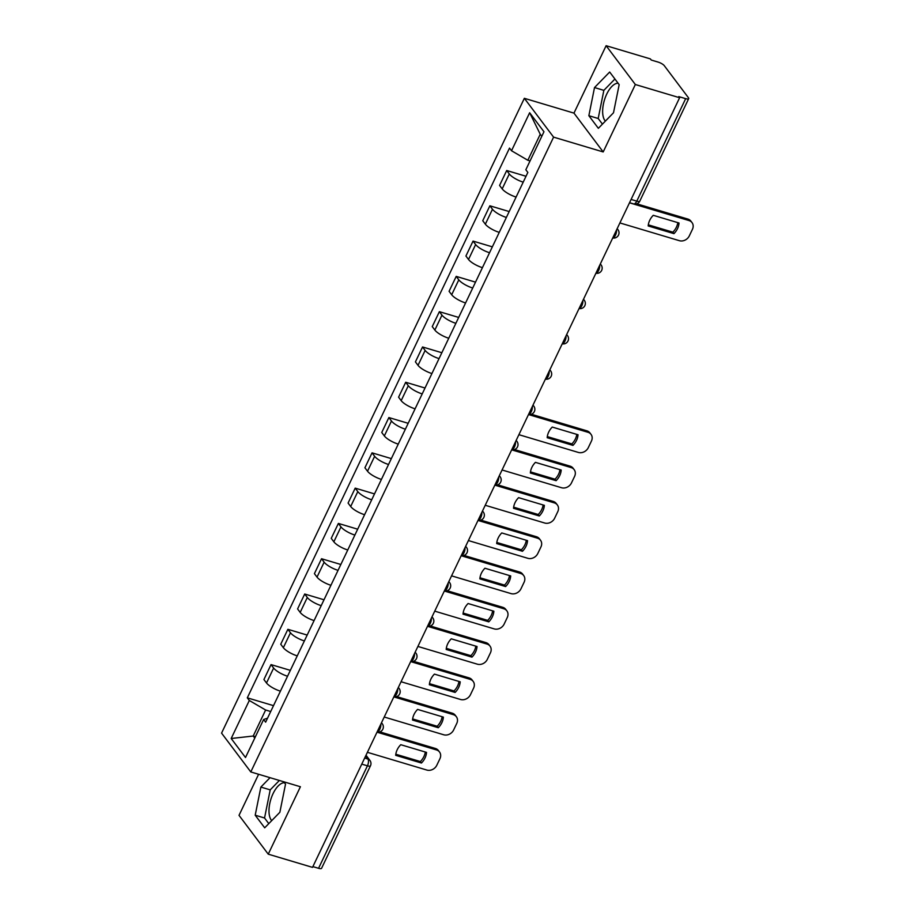 <?xml version="1.0" encoding="UTF-8"?>
<svg xmlns="http://www.w3.org/2000/svg" width="914" height="914" viewBox="0 0 914 914"><rect width="100%" height="100%" fill="white"/><g stroke="black" fill="none" stroke-linecap="round" stroke-linejoin="round"><path stroke-width="1.37" d="M605.365 121.128A20.405 9.391 106.6 0 1 606.713 94.142A20.405 9.391 106.6 0 1 618.104 83.243M271.721 820.635A20.405 9.391 106.6 0 1 273.058 793.649A20.405 9.391 106.6 0 1 284.46 782.75M258.605 774.272L239.022 815.345L268.248 854.167L312.519 867.375L679.616 97.729L635.344 84.522L606.119 45.7L573.969 113.119L524.35 98.312L221.565 733.119L250.79 771.942L553.587 137.134L603.194 151.941L635.344 84.522M606.119 45.7L650.391 58.907L651.248 60.038L658.149 62.095A5.233 1.497 25.5 0 1 664.295 65.694L688.413 97.718A5.233 1.497 25.5 0 1 688.688 98.643L639.8 201.126A5.233 1.497 -154.5 0 1 636.784 201.137L685.671 98.655A5.233 1.497 25.5 0 0 688.688 98.643M268.248 854.167L300.409 786.748L250.79 771.942M361.773 764.127L367.451 765.818A5.233 1.497 -154.5 0 0 370.467 765.806L321.579 868.289A5.233 1.497 -154.5 0 1 318.563 868.3L367.451 765.818A5.233 2.411 -73.4 0 0 367.896 759.031L365.634 756.015M312.885 866.609L318.563 868.3M685.671 98.655L678.771 96.598L679.616 97.729M523.208 182.149A12.031 3.439 -154.5 0 1 509.304 173.957L506.71 170.507L499.581 185.439L502.186 188.89A12.031 3.439 25.5 0 0 516.079 197.07M526.007 176.265L506.71 170.507M506.367 217.441A12.031 3.439 -154.5 0 1 492.475 209.249L489.87 205.799L482.752 220.731L485.345 224.181A12.031 3.439 25.5 0 0 499.25 232.373M509.178 211.557L489.87 205.799M489.538 252.732A12.031 3.439 -154.5 0 1 475.634 244.541L473.041 241.09L465.923 256.023L468.516 259.473A12.031 3.439 25.5 0 0 482.421 267.665M492.338 246.849L473.041 241.09M472.709 288.024A12.031 3.439 -154.5 0 1 458.805 279.833L456.212 276.382L449.082 291.315L451.687 294.765A12.031 3.439 25.5 0 0 465.58 302.957M475.509 282.14L456.212 276.382M455.869 323.316A12.031 3.439 -154.5 0 1 441.976 315.124L439.371 311.674L432.253 326.606L434.847 330.057A12.031 3.439 25.5 0 0 448.751 338.249M458.679 317.432L439.371 311.674M439.04 358.608A12.031 3.439 -154.5 0 1 425.136 350.416L422.542 346.966L415.413 361.898L418.018 365.349A12.031 3.439 25.5 0 0 431.911 373.54M441.839 352.724L422.542 346.966M422.199 393.9A12.031 3.439 -154.5 0 1 408.307 385.719L405.702 382.258L398.584 397.19L401.177 400.64A12.031 3.439 25.5 0 0 415.082 408.832M425.01 388.016L405.702 382.258M405.37 429.192A12.031 3.439 -154.5 0 1 391.466 421.011L388.873 417.549L381.755 432.482L384.348 435.932A12.031 3.439 25.5 0 0 398.253 444.124M408.17 423.308L388.873 417.549M388.541 464.483A12.031 3.439 -154.5 0 1 374.637 456.303L372.044 452.841L364.914 467.774L367.519 471.224A12.031 3.439 25.5 0 0 381.412 479.416M391.341 458.611L372.044 452.841M371.701 499.775A12.031 3.439 -154.5 0 1 357.808 491.595L355.203 488.133L348.085 503.066L350.679 506.527A12.031 3.439 25.5 0 0 364.583 514.708M374.512 493.903L355.203 488.133M354.872 535.067A12.031 3.439 -154.5 0 1 340.968 526.887L338.374 523.425L331.245 538.357L333.85 541.819A12.031 3.439 25.5 0 0 347.754 550M357.671 529.195L338.374 523.425M338.031 570.359A12.031 3.439 -154.5 0 1 324.139 562.179L321.534 558.728L314.416 573.649L317.021 577.111A12.031 3.439 25.5 0 0 330.914 585.291M340.842 564.486L321.534 558.728M321.202 605.651A12.031 3.439 -154.5 0 1 307.298 597.47L304.705 594.02L297.587 608.941L300.18 612.403A12.031 3.439 25.5 0 0 314.085 620.583M324.002 599.778L304.705 594.02M304.373 640.942A12.031 3.439 -154.5 0 1 290.469 632.762L287.876 629.312L280.747 644.233L283.351 647.695A12.031 3.439 25.5 0 0 297.244 655.875M307.173 635.07L287.876 629.312M287.533 676.234A12.031 3.439 -154.5 0 1 273.64 668.054L271.035 664.604L263.918 679.536L266.511 682.986A12.031 3.439 25.5 0 0 280.415 691.167M290.344 670.362L271.035 664.604M541.796 136.312L540.243 134.255L527.835 160.27L530.051 160.933M527.835 160.27L511.52 150.753L529.652 112.742L543.967 131.753L525.836 169.764L527.846 172.426L265.631 722.174L263.62 719.512L245.5 757.512L231.185 738.501L249.305 700.49L265.62 710.007L253.212 736.033L254.766 738.089M511.52 150.753L509.521 148.091L247.306 697.839L249.305 700.49M524.35 98.312L553.587 137.134M573.969 113.119L603.194 151.941M598.35 128.314L613.5 112.788L619.166 84.648L609.672 72.035L594.511 87.561L588.856 115.701L598.35 128.314M270.03 777.688L260.867 787.08L255.2 815.208L264.694 827.821L279.855 812.295L285.522 784.166L283.717 781.767M255.429 736.695L253.212 736.033L231.185 738.501M270.704 711.526L265.62 710.007M273.503 705.654L247.306 697.839M267.528 718.176L263.62 719.512M529.652 112.742L540.243 134.255M614.928 79.015L603.857 90.349L598.19 118.489L602.44 124.121M598.19 118.489L588.856 115.701M603.857 90.349L594.511 87.561M279.376 780.476L270.213 789.867L264.546 817.996L268.785 823.64M264.546 817.996L255.2 815.208M270.213 789.867L260.867 787.08M648.312 224.844L672.853 232.167A16.349 13.744 -37 0 0 677.811 222.639M636.772 203.822L687.888 219.074A7.849 6.592 -37 0 1 690.915 221.142L692.024 222.616A7.849 6.592 143 0 0 688.996 220.548L687.888 219.074M673.961 233.641A16.349 13.744 -37 0 0 679.033 223.005L653.27 215.316A16.349 13.744 -37 0 0 648.197 225.952L673.961 233.641L672.853 232.167M619.898 222.936L679.388 240.69A7.849 6.592 143 0 0 689.305 235.892L692.435 229.334A7.849 6.592 143 0 0 692.024 222.616M629.506 202.805L688.996 220.548M547.315 436.595L571.856 443.918A16.349 13.744 -37 0 0 576.803 434.39M531.32 414.248L586.891 430.837A7.849 6.592 -37 0 1 589.918 432.905L591.027 434.367A7.849 6.592 143 0 0 587.999 432.299L586.891 430.837M572.964 445.392A16.349 13.744 -37 0 0 578.036 434.756L552.262 427.067A16.349 13.744 -37 0 0 547.189 437.703L572.964 445.392L571.856 443.918M518.901 434.687L578.391 452.441A7.849 6.592 143 0 0 588.296 447.643L591.427 441.085A7.849 6.592 143 0 0 591.027 434.367M528.509 414.556L587.999 432.299M530.486 471.887L555.015 479.21A16.349 13.744 -37 0 0 559.974 469.682M514.491 449.551L570.05 466.129A7.849 6.592 -37 0 1 573.089 468.197L574.186 469.659A7.849 6.592 143 0 0 571.159 467.591L570.05 466.129M556.123 480.684A16.349 13.744 -37 0 0 561.196 470.047L535.433 462.358A16.349 13.744 -37 0 0 530.36 472.995L556.123 480.684L555.015 479.21M502.072 469.979L561.562 487.733A7.849 6.592 143 0 0 571.467 482.935L574.598 476.377A7.849 6.592 143 0 0 574.186 469.659M511.669 449.848L571.159 467.591M513.645 507.179L538.186 514.502A16.349 13.744 -37 0 0 543.133 504.974M497.65 484.843L553.221 501.42A7.849 6.592 -37 0 1 556.249 503.488L557.357 504.951A7.849 6.592 143 0 0 554.33 502.883L553.221 501.42M539.294 515.976A16.349 13.744 -37 0 0 544.367 505.339L518.604 497.65A16.349 13.744 -37 0 0 513.531 508.287L539.294 515.976L538.186 514.502M485.231 505.271L544.721 523.025A7.849 6.592 143 0 0 554.638 518.227L557.769 511.669A7.849 6.592 143 0 0 557.357 504.951M494.84 485.14L554.33 502.883M496.816 542.47L521.357 549.794A16.349 13.744 -37 0 0 526.304 540.265M480.821 520.135L536.381 536.712A7.849 6.592 -37 0 1 539.42 538.78L540.528 540.254A7.849 6.592 143 0 0 537.489 538.186L536.381 536.712M522.465 551.268A16.349 13.744 -37 0 0 527.538 540.631L501.763 532.942A16.349 13.744 -37 0 0 496.69 543.579L522.465 551.268L521.357 549.794M468.402 540.562L527.892 558.317A7.849 6.592 143 0 0 537.798 553.518L540.928 546.96A7.849 6.592 143 0 0 540.528 540.254M477.999 520.432L537.489 538.186M479.976 577.762L504.517 585.086A16.349 13.744 -37 0 0 509.475 575.557M463.992 555.426L519.552 572.004A7.849 6.592 -37 0 1 522.58 574.072L523.688 575.546A7.849 6.592 143 0 0 520.66 573.478L519.552 572.004M505.625 586.559A16.349 13.744 -37 0 0 510.698 575.923L484.934 568.234A16.349 13.744 -37 0 0 479.861 578.87L505.625 586.559L504.517 585.086M451.573 575.854L511.052 593.609A7.849 6.592 143 0 0 520.969 588.81L524.099 582.252A7.849 6.592 143 0 0 523.688 575.546M461.17 555.723L520.66 573.478M463.147 613.054L487.688 620.378A16.349 13.744 -37 0 0 492.635 610.849M447.152 590.718L502.723 607.296A7.849 6.592 -37 0 1 505.75 609.364L506.859 610.838A7.849 6.592 143 0 0 503.831 608.77L502.723 607.296M488.796 621.851A16.349 13.744 -37 0 0 493.868 611.215L468.094 603.526A16.349 13.744 -37 0 0 463.021 614.162L488.796 621.851L487.688 620.378M434.733 611.146L494.223 628.901A7.849 6.592 143 0 0 504.14 624.102L507.259 617.544A7.849 6.592 143 0 0 506.859 610.838M444.341 591.015L503.831 608.77M446.318 648.346L470.859 655.669A16.349 13.744 -37 0 0 475.806 646.141M430.323 626.01L485.882 642.588A7.849 6.592 -37 0 1 488.921 644.656L490.03 646.129A7.849 6.592 143 0 0 486.991 644.062L485.882 642.588M471.955 657.143A16.349 13.744 -37 0 0 477.028 646.506L451.265 638.829A16.349 13.744 -37 0 0 446.192 649.454L471.955 657.143L470.859 655.669M417.904 646.438L477.394 664.192A7.849 6.592 143 0 0 487.299 659.394L490.43 652.836A7.849 6.592 143 0 0 490.03 646.129M427.501 626.307L486.991 644.062M429.477 683.649L454.018 690.961A16.349 13.744 -37 0 0 458.977 681.433M413.482 661.302L469.053 677.88A7.849 6.592 -37 0 1 472.081 679.947L473.189 681.421A7.849 6.592 143 0 0 470.162 679.353L469.053 677.88M455.126 692.435A16.349 13.744 -37 0 0 460.199 681.81L434.436 674.121A16.349 13.744 -37 0 0 429.363 684.746L455.126 692.435L454.018 690.961M401.063 681.73L460.553 699.484A7.849 6.592 143 0 0 470.47 694.686L473.601 688.128A7.849 6.592 143 0 0 473.189 681.421M410.672 661.599L470.162 679.353M412.648 718.941L437.189 726.253A16.349 13.744 -37 0 0 442.136 716.725M396.653 696.594L452.213 713.171A7.849 6.592 -37 0 1 455.252 715.239L456.36 716.713A7.849 6.592 143 0 0 453.321 714.645L452.213 713.171M438.297 727.727A16.349 13.744 -37 0 0 443.37 717.102L417.595 709.413A16.349 13.744 -37 0 0 412.522 720.038L438.297 727.727L437.189 726.253M384.234 717.022L443.724 734.776A7.849 6.592 143 0 0 453.63 729.978L456.76 723.42A7.849 6.592 143 0 0 456.36 716.713M393.843 696.891L453.321 714.645M395.808 754.233L420.349 761.545A16.349 13.744 -37 0 0 425.307 752.028M379.824 731.886L435.384 748.463A7.849 6.592 -37 0 1 438.412 750.531L439.52 752.005A7.849 6.592 143 0 0 436.492 749.937L435.384 748.463M421.457 763.019A16.349 13.744 -37 0 0 426.53 752.393L400.766 744.704A16.349 13.744 -37 0 0 395.693 755.33L421.457 763.019L420.349 761.545M367.405 752.313L426.884 770.068A7.849 6.592 143 0 0 436.801 765.269L439.931 758.711A7.849 6.592 143 0 0 439.52 752.005M377.002 732.183L436.492 749.937M377.094 731.988A5.233 2.411 -73.4 0 0 379.836 729.201A5.233 2.411 -73.4 0 0 380.852 724.128M393.934 696.697A5.233 2.411 -73.4 0 0 396.665 693.909A5.233 2.411 -73.4 0 0 397.681 688.836M410.763 661.405A5.233 2.411 -73.4 0 0 413.494 658.617A5.233 2.411 -73.4 0 0 414.51 653.544M427.603 626.113A5.233 2.411 -73.4 0 0 430.334 623.325A5.233 2.411 -73.4 0 0 431.351 618.252M444.433 590.821A5.233 2.411 -73.4 0 0 447.163 588.033A5.233 2.411 -73.4 0 0 448.18 582.961M461.262 555.529A5.233 2.411 -73.4 0 0 464.004 552.742A5.233 2.411 -73.4 0 0 465.009 547.669M478.102 520.237A5.233 2.411 -73.4 0 0 480.833 517.438A5.233 2.411 -73.4 0 0 481.849 512.377M494.931 484.934A5.233 2.411 -73.4 0 0 497.662 482.146A5.233 2.411 -73.4 0 0 498.678 477.085M511.771 449.642A5.233 2.411 -73.4 0 0 514.502 446.855A5.233 2.411 -73.4 0 0 515.519 441.793M528.6 414.35A5.233 2.411 -73.4 0 0 531.331 411.563A5.233 2.411 -73.4 0 0 532.348 406.502M545.429 379.059A5.233 2.411 -73.4 0 0 548.172 376.271A5.233 2.411 -73.4 0 0 549.177 371.21M562.27 343.767A5.233 2.411 -73.4 0 0 565.001 340.979A5.233 2.411 -73.4 0 0 566.017 335.918M579.099 308.475A5.233 2.411 -73.4 0 0 581.83 305.687A5.233 2.411 -73.4 0 0 582.846 300.615M595.939 273.183A5.233 2.411 -73.4 0 0 598.67 270.395A5.233 2.411 -73.4 0 0 599.687 265.323M612.768 237.891A5.233 2.411 -73.4 0 0 615.499 235.104A5.233 2.411 -73.4 0 0 616.516 230.031M364.663 758.06L367.896 759.031A5.233 4.399 143 0 1 369.919 760.402L366.011 755.215M283.351 647.695L290.469 632.762M300.18 612.403L307.298 597.47M317.021 577.111L324.139 562.179M333.85 541.819L340.968 526.887M350.679 506.527L357.808 491.595M367.519 471.224L374.637 456.303M384.348 435.932L391.466 421.011M401.177 400.64L408.307 385.719M418.018 365.349L425.136 350.416M434.847 330.057L441.976 315.124M451.687 294.765L458.805 279.833M468.516 259.473L475.634 244.541M485.345 224.181L492.475 209.249M502.186 188.89L509.304 173.957M266.511 682.986L273.64 668.054M617.087 228.843A5.233 4.399 -37 0 1 617.978 229.7L617.179 228.637M600.247 264.146A5.233 4.399 -37 0 1 601.138 264.991L600.349 263.929M583.418 299.438A5.233 4.399 -37 0 1 584.309 300.283L583.509 299.221M566.577 334.73A5.233 4.399 -37 0 1 567.48 335.575L566.68 334.513M549.748 370.021A5.233 4.399 -37 0 1 550.639 370.867L549.851 369.804M532.919 405.313A5.233 4.399 -37 0 1 533.81 406.159L533.011 405.108M516.079 440.605A5.233 4.399 -37 0 1 516.97 441.451L516.182 440.399M499.25 475.897A5.233 4.399 -37 0 1 500.141 476.742L499.341 475.691M482.409 511.189A5.233 4.399 -37 0 1 483.312 512.034L482.512 510.983M465.58 546.481A5.233 4.399 -37 0 1 466.471 547.326L465.683 546.275M448.751 581.772A5.233 4.399 -37 0 1 449.642 582.618L448.843 581.567M431.911 617.064A5.233 4.399 -37 0 1 432.802 617.91L432.014 616.859M415.082 652.356A5.233 4.399 -37 0 1 415.973 653.202L415.185 652.15M398.241 687.648A5.233 4.399 -37 0 1 399.144 688.493L398.344 687.442M381.412 722.94A5.233 4.399 -37 0 1 382.303 723.785L381.515 722.734M629.563 202.691L633.585 203.891A5.233 2.411 -73.4 0 0 636.784 201.137L631.106 199.446M612.734 237.96A5.233 5.233 0 0 0 617.978 229.7M595.905 273.252A5.233 5.233 0 0 0 601.138 264.991M579.065 308.544A5.233 5.233 0 0 0 584.309 300.283M562.236 343.835A5.233 5.233 0 0 0 567.48 335.575M545.395 379.127A5.233 5.233 0 0 0 550.639 370.867M528.566 414.43A5.233 5.233 0 0 0 533.81 406.159M511.737 449.722A5.233 5.233 0 0 0 516.97 441.451M494.897 485.014A5.233 5.233 0 0 0 500.141 476.742M478.068 520.306A5.233 5.233 0 0 0 483.312 512.034M461.227 555.598A5.233 5.233 0 0 0 466.471 547.326M444.398 590.89A5.233 5.233 0 0 0 449.642 582.618M427.569 626.181A5.233 5.233 0 0 0 432.802 617.91M410.729 661.473A5.233 5.233 0 0 0 415.973 653.202M393.9 696.765A5.233 5.233 0 0 0 399.144 688.493M377.071 732.057A5.233 5.233 0 0 0 382.303 723.785M370.467 765.806A5.233 5.233 0 0 0 369.919 760.402M633.585 203.891A5.233 5.233 0 0 0 639.8 201.126"/></g></svg>
